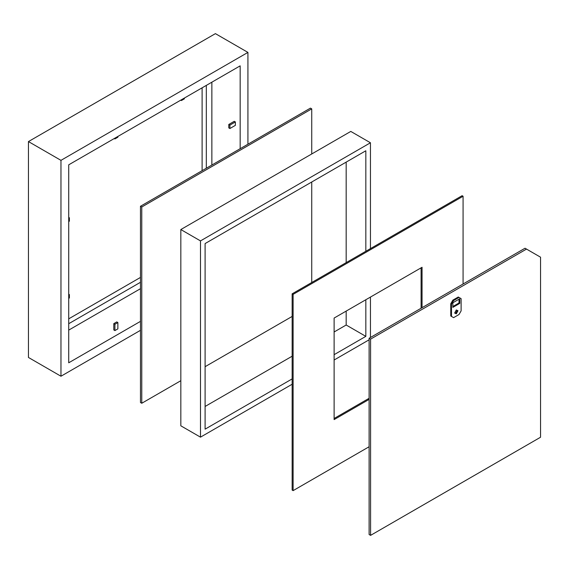 <?xml version="1.0" encoding="UTF-8"?>
<svg xmlns="http://www.w3.org/2000/svg" width="569" height="569" viewBox="0 0 569 569"><rect width="100%" height="100%" fill="white"/><g stroke="black" fill="none" stroke-linecap="round" stroke-linejoin="round"><path stroke-width="0.85" d="M181.419 99.767L181.419 100.535L180.75 100.151M184.37 98.06L184.37 98.828L181.419 100.535M117.868 322.559L116.759 321.919L113.8 323.626L113.8 329.942L114.91 330.582L114.91 324.266L117.868 322.559L117.868 328.875L114.91 330.582M114.91 324.266L113.8 323.626M228.788 124.469L234.25 121.311L235.36 121.951L229.89 125.109L228.788 124.469L228.788 127.883L229.89 128.523L229.89 125.109M229.89 128.523L235.36 125.365L235.36 121.951M68.721 221.569L69.39 221.192L69.39 217.778L68.721 218.162M69.39 217.778L68.721 217.394M68.721 294.955L69.39 294.571L69.39 297.985L68.721 298.369M69.39 294.571L68.721 294.187M114.91 138.16L114.91 138.928L114.248 138.544M114.91 138.928L117.868 137.221L117.868 136.453M140.479 330.326L60.961 376.23L60.961 160.351L28.45 141.574L215.409 33.635L247.928 52.405L247.928 144.22M60.961 160.351L247.928 52.405M60.961 376.23L28.45 357.46L28.45 141.574M202.109 87.818L202.109 170.672M140.479 277.423L68.721 318.846M140.479 321.364L68.721 362.794L68.721 164.825L240.168 65.848L240.168 148.701M140.479 282.288L68.721 323.711M206.319 85.386L206.319 168.239M140.479 288.689L68.721 330.112M211.86 82.185L211.86 165.038M292.146 384.239L200.487 437.156L180.828 425.811L180.828 229.549L350.788 131.425L370.447 142.769L370.447 248.61M180.828 229.549L200.487 240.9L370.447 142.769M200.487 437.156L200.487 240.9M369.11 339.8L334.117 360.006M370.447 297.082L370.447 337.481M292.146 378.904L205.103 429.154L205.103 243.568L365.831 150.771L365.831 251.278M365.831 299.749L365.831 336.364L334.117 354.672M346.172 162.122L346.172 262.629M346.172 311.094L346.172 325.013L365.831 336.364M346.172 325.013L334.117 331.976M292.146 356.208L205.103 406.458M180.828 380.711L141.766 403.257L141.766 207.002L140.479 206.255L310.439 108.124L311.734 108.871L311.734 153.971M141.766 207.002L311.734 108.871M141.766 403.257L140.479 402.511L140.479 206.255M292.146 316.435L205.103 366.692M311.734 182.002L311.734 282.509M451.502 316.428L450.762 316.001L450.762 303.761L452.853 300.14L458.28 297.011L461.11 298.64L461.11 310.88L459.019 314.501L453.593 317.637L451.502 316.428L451.502 304.187L453.593 300.567L459.019 297.438M452.86 302.765L459.752 298.789L459.752 303.398L452.86 307.374L452.86 302.765M456.31 309.956L457.974 310.738L456.31 313.832L454.638 313.042L456.31 309.956M452.853 300.14L453.593 300.567M450.762 303.761L451.502 304.187M450.762 316.001L452.853 317.21M459.752 303.398L459.012 302.971L459.012 299.216M459.012 302.971L452.86 306.52M454.674 312.978L455.57 313.405L457.206 310.375M455.57 313.405L456.31 313.832M526.51 249.087L540.55 257.195L540.55 437.234L370.59 535.365L370.59 339.11L526.51 249.087L525.031 248.233L369.11 338.256L370.59 339.11M370.59 535.365L369.11 534.511L369.11 338.256M369.11 446.75L293.106 490.634L292.146 490.08L292.146 293.817L462.106 195.693L463.074 196.248L463.074 284.002M292.146 293.817L293.106 294.372L463.074 196.248M293.106 490.634L293.106 294.372M369.11 399.395L334.117 419.595L334.117 318.057L422.056 267.281L422.056 307.687M421.096 267.835L421.096 308.242M369.11 398.286L334.117 418.485"/></g></svg>
